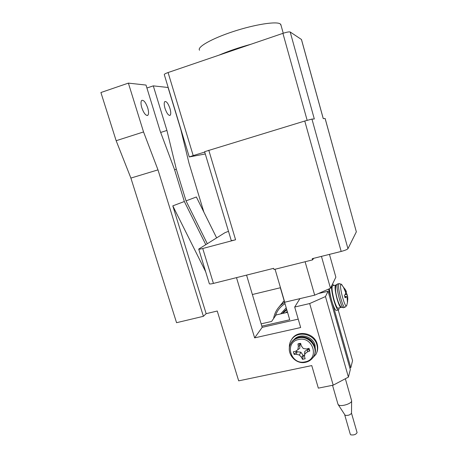 <?xml version="1.0" encoding="UTF-8"?>
<svg xmlns="http://www.w3.org/2000/svg" width="458" height="458" viewBox="0 0 458 458"><rect width="100%" height="100%" fill="white"/><g stroke="black" fill="none" stroke-linecap="round" stroke-linejoin="round"><path stroke-width="0.69" d="M279.014 306.992L284.155 300.763M273.581 318.596C274.491 313.341 276.878 308.869 280.748 305.194L284.601 302.28M275.247 316.18C276.958 310.862 280.216 306.688 285.008 303.671M282.523 313.478L286.811 309.82M285.54 312.78L287.292 311.457M332.531 385.304L337.998 404.305L338.92 405.164C341.989 406.721 351.721 403.487 351.63 400.945L351.532 400.406M338.29 404.769L345.177 415.314C348.08 415.681 350.193 414.977 351.504 413.202L357.034 432.421M344.731 414.937L350.284 434.247L350.794 434.848C353.885 435.277 355.981 434.533 357.091 432.61M338.204 309.992L336.659 310.341C335.468 310.902 333.842 307.753 331.769 300.895C330.504 296.332 329.731 292.273 329.457 288.717M339.183 307.89L338.72 309.871C337.546 310.427 335.932 307.272 333.865 300.408C332.268 294.546 331.472 289.811 331.483 286.204M332.554 284.006L333.779 285.517M332.869 285.735L332.422 285.844C331.592 287.819 332.147 292.513 334.077 299.927C335.857 305.852 337.254 308.577 338.267 308.102L340.838 307.513M341.41 307.198L341.273 307.41C340.288 307.885 338.903 305.154 337.128 299.217C335.199 291.798 334.632 287.097 335.428 285.128L336 285.099M346.74 305.412L346.717 305.486C345.509 309.934 339.149 287.349 340.804 284.447L341.158 284.12L342.149 285.088M346.013 291.861L347.616 296.154L347.805 299.126L347.404 302.16L347.112 297.505L346.111 297.156L345.097 297.786L344.393 295.278L345.332 294.397L345.698 292.456L343.431 287.223L346.208 291.139L346.374 291.706L345.578 292.049M346.111 297.156L344.926 297.213M347.805 299.126L347.462 299.211M347.616 296.154L344.725 296.526M347.135 294.425L345.177 294.557M346.574 293.904L345.418 294.088M346.208 291.139L345.389 291.477M344.948 288.952L344.353 289.141M169.97 108.5C170.966 112.055 171.011 114.323 170.113 115.307C168.481 115.685 166.781 113.372 165.006 108.374C164.004 104.796 163.953 102.523 164.851 101.55C166.512 101.201 168.218 103.514 169.97 108.5M147.734 107.939C148.821 111.752 148.833 114.219 147.774 115.336C145.827 115.84 143.841 113.326 141.82 107.79C140.732 103.955 140.715 101.487 141.768 100.376C143.755 99.907 145.747 102.426 147.734 107.939M316.61 352.929C317.852 350.089 318.047 347.118 317.188 344.015C314.566 333.241 298.404 329.657 292.319 338.393L291.07 340.368M289.399 348.097C289.107 344.742 289.948 341.742 291.935 339.103C298.038 330.338 314.245 333.939 316.879 344.748C317.795 348.103 317.509 351.28 316.014 354.274L311.617 359.089M315.373 349.878L315.012 345.155C312.831 336.286 299.858 332.817 294.145 339.498M302.143 336.968C306.15 337.088 309.494 338.674 312.156 341.737M298.587 339.544C313.112 335.783 319.919 359.358 305.114 361.86C290.75 365.467 283.868 342.258 298.587 339.544M299.263 343.54L300.643 343.357L301.318 345.887L303.293 348.521L306.534 348.985L309.035 348.343L309.803 350.988L307.381 351.904L304.862 353.879L304.49 356.73L305.148 358.763L302.463 359.33L303.379 355.734L300.877 352.202L296.584 351.687L294.122 354.36L293.349 351.733L295.484 351.366L299.75 348.361L300.013 344.221L297.952 343.947L299.263 343.54M199.533 50.231C196.774 47.157 211.659 38.598 233.288 31.528C254.888 24.423 276.535 21.085 280.279 23.93L281.057 25.39M189.251 156.922L164.296 74.648C164.136 74.196 165.395 73.492 168.08 72.541L282.912 33.348C286.714 32.123 289.141 31.671 290.195 31.997L301.427 39.457L323.233 118.593L325.117 118.513L356.313 231.742M204.72 152.079L193.196 155.583L168.08 72.541M205.281 153.962L189.263 156.951L193.196 155.583M235.578 239.78C232.744 240.513 231.296 240.725 231.227 240.421L204.606 151.695L304.759 121.021L341.176 251.442L312.23 258.684L312.574 259.881L273.999 269.516L273.649 268.336L213.428 283.41L202.739 248.499L235.578 239.78L208.791 150.235M341.176 251.442C344.954 250.429 347.216 249.513 347.948 248.7L311.944 119.08L304.759 121.021M311.944 119.08L314.314 118.977L290.195 31.997M356.318 231.885L347.948 248.7M250.829 44.294C238.899 47.563 228.256 51.193 218.895 55.195M329.445 254.379L335.863 277.176L330.481 288.271L314.686 295.158L284.733 302.223L275.069 269.252M300.82 344.021L300.013 344.221M296.303 350.799L296.584 351.687M303.379 355.734L304.404 355.528M309.803 350.988L308.314 349.156L304.793 351.36L304.49 356.73M308.314 349.156L308.177 348.567M307.381 351.904L307.753 349.277M304.862 353.879L304.793 351.36M302.463 359.33L301.524 357.366L303.219 355.185M301.524 357.366L299.406 355.047L300.877 352.202M299.406 355.047L296.337 354.274L297.145 351.567M296.337 354.274L294.122 354.36M295.484 351.366L299.75 348.361M297.837 349.7L298.353 346.534L300.173 344.777M298.353 346.534L297.952 343.947M236.494 277.64L254.637 337.872L300.671 327.533L294.694 307.037L309.671 303.551L333.201 385.172L318.333 388.138L311.761 365.581L238.681 380.85L217.247 311.022L206.152 313.673L172.803 205.865L205.659 271.72M116.155 140.715L143.543 131.944L157.987 169.872L203.392 316.312L176.559 322.695L130.891 178.076L116.155 140.715L100.909 92.527L128.377 83.121L146.01 85.062L160.094 130.891L174.567 169.66L184.345 201.514L205.774 244.624M298.221 319.129L262.182 327.35L246.564 275.115M143.543 131.944L128.377 83.121M157.987 169.872L130.891 178.076M206.152 313.673L203.392 316.312M172.803 205.865L184.345 201.514M254.637 337.872L262.182 327.35M294.694 307.037L299.938 298.639M309.671 303.551L325.472 296.566L328.083 291.254L318.384 293.544M318.31 293.578L315.573 294.769M325.472 296.566L348.418 377.117L333.201 385.172M348.418 377.117L350.318 369.572L328.083 291.254M332.64 303.723L350.794 367.694L352.568 360.669L338.227 309.997M350.794 367.694L349.843 367.889M287.544 312.316L276.088 314.967L271.6 321.453L261.14 323.858M146.921 88.01L153.287 85.864L166.93 130.45L176.336 169.254L186.034 200.879L207.297 243.679M203.867 212.117L189.011 163.197L180.824 129.562L168.063 87.489L153.287 85.864M160.678 132.442L166.93 130.45M216.623 237.874L196.368 196.98L186.034 200.879M314.686 295.158L305.102 261.747M328.5 289.135L330.985 297.883M321.447 256.377L330.481 288.271M261.821 326.142L289.725 319.764L280.342 287.756L252.369 294.523M174.601 169.775L176.336 169.254M228.496 231.313L224.952 232.693L198.715 249.089C198.761 249.375 200.106 249.181 202.739 248.499M198.738 249.175L209.34 283.708C209.432 284.137 210.794 284.04 213.428 283.41M312.574 259.881L313.673 258.323M286.622 309.179L284.286 311.177L282.346 313.518L284.286 311.177L283.376 312.545M280.645 313.913L286.21 307.77M344.656 307.244L343.666 307.513C341.897 310.484 335.554 287.092 337.357 284.2L337.958 283.891M346.654 305.641L345.092 307.129C343.357 310.089 337.042 286.782 338.811 283.908L339.424 283.611M290.372 344.502L290.939 343.265C292.656 340.202 295.296 338.244 298.845 337.391C309.202 334.592 319.415 347.313 313.839 356.049M290.086 345.195L290.716 343.798C292.427 340.746 295.061 338.794 298.605 337.941C309.597 334.947 319.85 349.265 312.797 357.732C310.993 360.091 308.606 361.608 305.635 362.284M282.912 33.348L307.152 120.311M283.382 301.456L280.748 305.194M351.63 400.744L345.349 378.737M351.504 413.202L351.63 400.945M332.422 285.844L335.428 285.128M345.784 290.298L341.158 284.12L338.943 283.691L337.494 283.983L336.012 285.076C335.096 288.609 335.554 293.292 337.369 299.143C338.319 302.463 339.407 304.936 340.637 306.568C340.672 306.957 341.525 307.307 343.197 307.616M346.809 305.194L347.622 301.662M170.113 115.307L169.637 115.456M147.774 115.336L147.167 115.531M292.319 338.393L291.935 339.103M314.32 355.105C318.888 346.196 308.835 334.58 298.919 337.283C295.341 338.159 292.685 340.151 290.939 343.265L290.716 343.798C285.489 352.591 295.301 364.843 305.497 362.307M283.244 33.234L280.783 24.4M301.473 39.491L323.268 118.593M325.151 118.513L356.335 231.834"/></g></svg>
